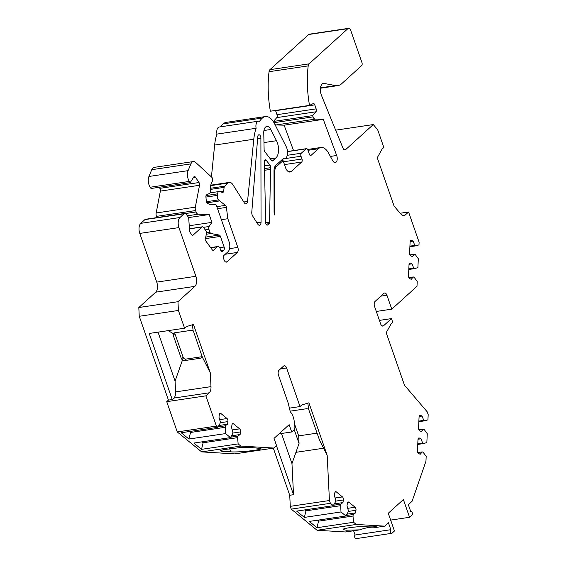 <?xml version="1.0" encoding="UTF-8"?>
<svg xmlns="http://www.w3.org/2000/svg" width="567" height="567" viewBox="0 0 567 567"><rect width="100%" height="100%" fill="white"/><g stroke="black" fill="none" stroke-linecap="round" stroke-linejoin="round"><path stroke-width="0.85" d="M417.808 452.551L422.259 451.892L423.195 452.353L426.178 456.442L425.952 461.233L412.081 501.271L408.339 504.665L410.756 511.625A1.921 1.021 -98.5 0 1 411.082 511.462A1.921 1.021 -98.5 0 1 412.315 512.894A1.921 1.021 -98.5 0 1 411.968 515.105L409.558 517.288L390.649 520.102M409.558 517.288L403.385 499.548L388.267 513.263L394.441 531.003L392.045 533.171A1.921 1.021 -98.5 0 1 391.719 533.334A1.921 1.021 -98.5 0 1 390.493 531.91A1.921 1.021 -98.5 0 1 390.833 529.698L388.409 522.739L384.653 526.148L375.474 527.516L376.339 526.863C376.431 524.744 341.596 527.565 343.113 529.557L346.224 530.216L359.747 529.854L345.494 531.974L317.095 530.273L291.254 509.123L290.283 506.338L289.73 495.267L273.322 448.15M289.418 408.141L300.028 406.56L286.583 367.955A3.841 2.048 81.5 0 0 284.301 365.715A3.841 2.048 81.5 0 0 283.649 366.034L279.014 370.244A3.841 2.048 -98.5 0 0 278.51 375.276L288.199 403.102L290.311 411.833A11.524 6.138 81.5 0 1 294.032 427.213L294.557 429.375L291.693 431.969L289.149 424.662L274.031 438.376L276.576 445.676L273.953 448.058L234.795 453.883L201.661 451.892L177.258 431.919L166.719 401.663L168.442 400.104L139.248 316.28L138.809 307.527L155.719 292.182A7.683 4.097 81.5 0 0 156.733 282.111L139.78 233.42A7.683 4.097 -98.5 0 1 140.793 223.348L144.925 219.599A3.841 2.048 -98.5 0 1 145.57 219.28L184.729 213.454A3.841 2.048 81.5 0 0 184.077 213.78L144.925 219.599M291.693 431.969L279.021 433.854M264.463 165.911L269.949 165.096L266.221 160.298A2.303 1.226 -98.5 0 0 265.292 159.802A2.303 1.226 -98.5 0 0 264.371 161.723L265.668 222.491A2.303 1.226 -98.5 0 0 267.27 225.127A2.303 1.226 -98.5 0 0 267.659 224.929L269.034 223.681L266.043 224.128M409.92 246.142L414.824 245.412L415.753 245.872L418.985 244.887L419.112 242.258L408.573 211.994L405.235 215.028A7.683 4.097 -98.5 0 1 403.945 215.666A7.683 4.097 -98.5 0 1 401.046 214.248L394.093 206.105L377.253 157.739L382.13 149.029L383.845 147.47L377.665 129.73L373.263 124.57L345.707 149.56A3.841 2.048 81.5 0 1 345.062 149.886A3.841 2.048 81.5 0 1 342.893 147.937L321.241 94.809C319.724 90.224 319.986 86.666 322.035 84.143L323.02 83.243L335.565 85.582A23.049 12.283 81.5 0 0 337.812 85.631A23.049 12.283 81.5 0 0 341.688 83.703L361.64 65.609A2.303 1.226 81.5 0 0 361.944 62.59L350.803 30.597A3.841 2.048 81.5 0 0 348.514 28.35A3.841 2.048 81.5 0 0 347.869 28.669L309.086 63.844A3.841 2.048 81.5 0 0 308.2 65.885A76.821 40.937 81.5 0 0 309.518 105.391L313.197 103.591A2.303 1.226 81.5 0 1 313.395 103.527A2.303 1.226 81.5 0 1 314.763 104.874L316.152 108.864A2.303 1.226 81.5 0 1 315.939 111.791L312.63 115.618L313.069 116.88A3.841 2.048 81.5 0 0 315.16 119.134L323.275 119.361L284.117 125.179L293.55 150.588M284.117 125.179L276.001 124.953A3.841 2.048 81.5 0 1 274.875 124.371M312.63 115.618L273.471 121.437L273.776 122.316M273.471 121.437L276.781 117.617A2.303 1.226 81.5 0 0 276.994 114.683L275.605 110.693A2.303 1.226 81.5 0 0 275.512 110.445M348.514 28.35L309.355 34.169A3.841 2.048 81.5 0 0 308.71 34.495L269.927 69.67A3.841 2.048 81.5 0 0 269.041 71.704A76.821 40.937 81.5 0 0 270.36 111.21L309.518 105.391M225.652 261.997L227.013 261.798A3.841 2.048 -98.5 0 1 226.361 262.117A3.841 2.048 -98.5 0 1 224.078 259.877L223.596 258.488A2.303 1.226 -98.5 0 1 223.901 255.462L228.026 251.727A7.683 4.097 81.5 0 0 229.04 241.655L216.622 205.998A2.303 1.226 81.5 0 0 215.368 204.644L209.726 204.489L207.458 203.355A2.303 1.226 81.5 0 1 206.324 201.122L205.92 197.011A2.303 1.226 81.5 0 1 206.622 194.828L209.407 193.467A3.841 2.048 81.5 0 0 210.584 189.825L210.322 187.16A2.303 1.226 81.5 0 1 210.506 185.607L212.476 180.859A2.303 1.226 81.5 0 0 211.803 177.273L195.721 162.481A7.683 4.097 81.5 0 0 193.304 161.56A7.683 4.097 81.5 0 0 190.902 163.877L188.095 170.646A7.683 4.097 81.5 0 0 189.35 181.426L190.179 182.666L193.815 176.954A2.303 1.226 81.5 0 1 194.396 176.521A2.303 1.226 81.5 0 1 195.417 177.152L199.017 182.531A2.303 1.226 81.5 0 1 199.534 185.281L195.317 207.161L156.166 212.979A3.841 2.048 81.5 0 0 156.449 216.374L156.868 217.6M156.166 212.979L160.376 191.107A2.303 1.226 81.5 0 0 159.859 188.35L159.143 187.28M190.179 182.666L151.02 188.492L150.191 187.245A7.683 4.097 81.5 0 1 148.937 176.472L151.743 169.696A7.683 4.097 81.5 0 1 154.146 167.378L193.304 161.56M211.427 176.925L214.631 145.06A38.407 20.469 81.5 0 1 216.97 134.095A6.145 3.274 81.5 0 1 219.209 127.015L258.368 121.189A6.145 3.274 81.5 0 0 256.121 128.27A38.407 20.469 81.5 0 0 253.789 139.241L214.631 145.06M323.275 119.361L336.685 155.493A4.983 2.658 -98.5 0 1 335.246 162.601A4.983 2.658 -98.5 0 1 332.765 160.787L328.548 153.062A15.366 8.186 81.5 0 0 320.908 147.484A15.366 8.186 81.5 0 0 318.321 148.774L311.092 155.33A2.303 1.226 81.5 0 1 310.702 155.528A2.303 1.226 81.5 0 1 309.334 154.181L307.881 150.007A2.303 1.226 81.5 0 0 306.506 148.66A2.303 1.226 81.5 0 0 306.123 148.852L301.311 153.218A2.303 1.226 81.5 0 0 301.006 156.237L301.977 159.022A2.303 1.226 81.5 0 1 301.672 162.042L291.367 171.39A7.683 4.097 81.5 0 1 290.07 172.035A7.683 4.097 81.5 0 1 285.506 167.548L283.082 160.596L276.271 166.776A6.145 3.274 81.5 0 0 274.846 171.191L274.924 215.184A3.841 2.048 81.5 0 1 274.081 211.902L274.003 170.901A7.683 4.097 81.5 0 1 275.789 165.387L283.238 158.625A7.683 4.097 81.5 0 0 284.492 158.788A7.683 4.097 81.5 0 0 287.448 154.344A7.683 4.097 81.5 0 0 286.193 146.64L274.471 123.578A17.669 9.412 81.5 0 0 265.363 116.561L226.205 122.38A17.669 9.412 81.5 0 0 223.228 123.861A38.407 20.469 81.5 0 0 220.641 126.802M276.483 445.768L293.522 494.7L289.73 495.267M418.871 421.09L423.776 420.367L424.711 420.827L427.936 419.835L428.191 414.619L427.22 411.833L404.477 385.213L386.191 332.701L391.067 323.984L392.782 322.432L391.45 318.604L383.554 325.77A3.841 2.048 -98.5 0 1 382.902 326.089A3.841 2.048 -98.5 0 1 380.62 323.849L374.567 306.456A3.841 2.048 -98.5 0 1 375.071 301.424L384.008 293.323A3.841 2.048 -98.5 0 1 384.653 292.997A3.841 2.048 -98.5 0 1 386.935 295.244L380.896 296.137M408.857 277.603L413.308 276.937L414.236 277.405L417.227 281.487L416.993 286.278L391.776 309.157L386.935 295.244M413.308 276.937L411.238 279.325L409.65 278.532A2.303 1.226 81.5 0 1 408.495 275.711L409.027 264.64A2.303 1.226 81.5 0 1 409.948 262.982A2.303 1.226 81.5 0 1 410.395 263.067L411.982 263.853L413.733 268.141L414.661 268.602L417.893 267.617L418.318 258.758L415.335 254.675L414.399 254.207L412.337 256.596L410.742 255.802A2.303 1.226 81.5 0 1 409.587 252.981L410.125 241.911A2.303 1.226 81.5 0 1 411.04 240.252A2.303 1.226 81.5 0 1 411.486 240.337L413.081 241.131L414.824 245.412M265.363 116.561A17.669 9.412 81.5 0 0 262.386 118.035A38.407 20.469 81.5 0 0 259.516 121.381A6.145 3.274 81.5 0 0 258.368 121.189M229.564 248.644L237.821 247.41L227.835 218.727L226.403 207.394A2.303 1.226 81.5 0 0 225.439 205.374L218.465 199.924A3.841 2.048 81.5 0 1 217.324 195.395L217.508 193.857A3.841 2.048 81.5 0 1 219.004 191.54A3.841 2.048 81.5 0 1 219.486 191.575L222.491 192.419A2.303 1.226 81.5 0 0 222.781 192.44A2.303 1.226 81.5 0 0 223.674 191.044L224.128 187.372A2.303 1.226 81.5 0 1 224.631 186.167L228.069 183.049A7.683 4.097 81.5 0 1 229.366 182.411A7.683 4.097 81.5 0 1 232.895 184.7L244.264 202.724A3.841 2.048 81.5 0 0 246.028 203.872A3.841 2.048 81.5 0 0 247.531 201.427L253.789 139.241M237.821 247.41A3.841 2.048 -98.5 0 1 237.318 252.45L225.248 254.243M227.013 261.798L237.318 252.45M195.317 207.161A3.841 2.048 81.5 0 0 195.601 210.555L196.09 211.959A3.841 2.048 81.5 0 0 198.181 214.213L187.393 215.821M219.705 247.68L224.128 247.021L220.428 236.404A2.303 1.226 81.5 0 0 219.28 235.064L211.066 233.533A2.303 1.226 81.5 0 1 209.918 232.194L208.925 229.337A2.303 1.226 81.5 0 1 209.06 226.509L211.923 222.377L209.188 214.524L198.181 214.213M224.128 247.021A2.303 1.226 -98.5 0 1 223.823 250.047L220.832 250.486M221.633 251.415L223.823 250.047M222.448 251.294A2.303 1.226 -98.5 0 1 222.058 251.486A2.303 1.226 -98.5 0 1 220.691 250.139L220.209 248.75A3.841 2.048 81.5 0 0 217.919 246.503A3.841 2.048 81.5 0 0 217.274 246.829L210.775 247.793M212.788 250.281L213.603 250.16L217.274 246.829M213.603 250.16A2.303 1.226 -98.5 0 1 213.213 250.352A2.303 1.226 -98.5 0 1 212.249 249.806L205.077 240.004L206.459 233.675A2.303 1.226 81.5 0 0 205.899 230.776L203.397 227.353A2.303 1.226 81.5 0 0 202.426 226.807A2.303 1.226 81.5 0 0 202.043 226.998L193.12 235.085A2.303 1.226 -98.5 0 1 192.73 235.284A2.303 1.226 -98.5 0 1 191.766 234.731L190.2 232.59A2.303 1.226 -98.5 0 1 189.576 230.705L188.669 217.558L186.337 214.376A3.841 2.048 81.5 0 0 184.729 213.454M140.793 223.348L179.952 217.522L184.077 213.78M179.952 217.522A7.683 4.097 81.5 0 0 178.938 227.594L195.891 276.292L156.733 282.111M168.442 400.104L172.233 399.544L149.22 333.453L184.587 328.201L178.407 310.461L177.967 301.701L194.878 286.363A7.683 4.097 81.5 0 0 195.891 276.292M184.587 328.201L186.302 326.642L193.446 324.452L210.293 372.817L210.988 386.63L175.621 391.889A7.683 4.097 -98.5 0 1 173.856 398.069L172.233 399.544M220.173 422.755L227.941 421.6A2.303 1.226 81.5 0 0 227.048 418.545L220.91 413.527A2.303 1.226 81.5 0 0 220.244 413.3A2.303 1.226 81.5 0 0 219.365 414.583L218.961 417.192L220.315 421.827L220.081 423.351L217.877 427.291L216.417 426.101L205.878 395.844L209.223 392.811A7.683 4.097 81.5 0 0 210.988 386.63M227.941 421.6L227.53 424.215L225.198 425.817L225.567 433.585L230.471 437.604L232.676 433.663L232.917 432.139L231.556 427.504L231.967 424.896A2.303 1.226 81.5 0 1 232.846 423.613A2.303 1.226 81.5 0 1 233.505 423.832L239.643 428.858A2.303 1.226 81.5 0 1 240.543 431.912L240.132 434.52L237.793 436.129L237.552 437.653L238.161 443.897L240.819 446.073L273.953 448.058M300.028 406.56L301.743 405.001L308.895 402.811L327.18 455.322L329.441 500.519L330.412 503.305L333.304 505.672L335.508 501.731L335.749 500.207L334.388 495.572L334.799 492.964A2.303 1.226 81.5 0 1 335.678 491.681A2.303 1.226 81.5 0 1 336.337 491.901L342.475 496.926A2.303 1.226 81.5 0 1 343.375 499.981L342.964 502.589L340.625 504.198L340.994 511.966L345.905 515.977L348.11 512.036L348.351 510.513L346.99 505.877L347.394 503.269A2.303 1.226 81.5 0 1 348.28 501.986A2.303 1.226 81.5 0 1 348.939 502.213L355.077 507.231A2.303 1.226 81.5 0 1 355.97 510.286L355.559 512.901L353.227 514.503L352.986 516.034L353.595 522.271L356.253 524.447L384.653 526.148M422.259 451.892L420.197 454.28L418.602 453.487A2.303 1.226 81.5 0 1 417.447 450.659L417.985 439.588A2.303 1.226 81.5 0 1 418.9 437.937A2.303 1.226 81.5 0 1 419.346 438.015L420.941 438.808L422.684 443.089L423.613 443.557L426.845 442.565L427.27 433.712L424.286 429.623L423.358 429.162L421.288 431.551L419.693 430.757A2.303 1.226 81.5 0 1 418.545 427.929L419.077 416.858A2.303 1.226 81.5 0 1 419.991 415.207A2.303 1.226 81.5 0 1 420.438 415.285L422.032 416.079L423.776 420.367M269.949 165.096A2.303 1.226 -98.5 0 1 270.608 167.676L264.52 168.576M264.555 170.291L270.509 169.405A13.828 7.371 -98.5 0 1 270.608 167.676M270.509 169.405L269.566 222.108A2.303 1.226 -98.5 0 1 269.034 223.681M264.789 151.687A2.303 1.226 -98.5 0 1 264.116 149.553L263.761 132.862A7.683 4.097 81.5 0 1 266.83 126.441A7.683 4.097 81.5 0 1 270.792 129.489L276.498 140.715A11.524 6.138 -98.5 0 1 275.881 157.973L273.712 159.944A13.828 7.371 -98.5 0 0 273.039 160.652A2.303 1.226 -98.5 0 1 272.543 160.964A2.303 1.226 -98.5 0 1 271.614 160.468L264.789 151.687M257.751 224.1A3.841 2.048 81.5 0 0 259.516 225.248A3.841 2.048 81.5 0 0 261.047 222.165L260.898 138.164A2.878 1.531 81.5 0 0 258.899 134.776A2.878 1.531 81.5 0 0 257.758 136.704L251.783 212.157A3.841 2.048 81.5 0 0 252.669 216.041L257.751 224.1M222.009 451.318L220.067 450.751L223.355 449.659L241.223 447.462L249.019 447.299L260.898 448.49C262.188 449.95 239.373 452.487 230.776 451.842L222.009 451.318L221.945 449.985M240.819 446.073L201.661 451.892M356.253 524.447L317.095 530.273M391.776 309.157L376.304 311.453M178.407 310.461L139.248 316.28M174.792 332.786A2.303 1.836 -132.2 0 0 174.919 333.658L183.155 357.309A2.303 1.836 -132.2 0 0 185.813 359.109L202.242 356.664M340.384 505.721L305.967 510.839L304.344 517.409L340.994 511.966M304.344 517.409L296.654 511.115L333.304 505.672M330.412 503.305L291.254 509.123M352.986 516.034L318.562 521.151L316.946 527.721L353.595 522.271M316.946 527.721L309.256 521.427L345.905 515.977M224.957 427.348L190.533 432.465L188.917 439.035L225.567 433.585M188.917 439.035L181.227 432.741L217.877 427.291M216.417 426.101L177.258 431.919M237.552 437.653L203.135 442.77L201.512 449.347L238.161 443.897M201.512 449.347L193.822 443.054L230.471 437.604M283.082 160.596L280.672 160.95M373.263 124.57L335.65 130.162M309.086 63.844L269.927 69.67M256.121 128.27L216.97 134.095M219.33 200.973L206.891 202.823M227.835 218.727L221.385 219.684M209.188 214.524L188.669 217.572M211.923 222.377L189.236 225.751M177.967 301.701L138.809 307.527M205.878 395.844L166.719 401.663M329.441 500.519L290.283 506.338M359.747 529.854A16.131 4.579 160.8 0 1 375.474 527.516M353.602 530.769L355.084 535.014L390.833 529.698M391.45 318.604L379.415 320.39M408.573 211.994L400.189 213.242M355.084 535.014A1.921 1.021 81.5 0 0 354.736 537.225A1.921 1.021 81.5 0 0 355.97 538.65L391.719 533.334M294.365 423.514L298.674 435.881L317.102 433.145M290.233 411.146A2.303 1.836 -132.2 0 0 290.269 411.649M202.072 441.828L203.163 442.714L203.333 441.636M230.705 437.185L237.793 436.129M231.478 435.81L240.132 434.52M189.477 431.515L190.562 432.408L190.732 431.331M218.876 425.498L227.53 424.215M218.111 426.873L225.198 425.817M317.506 520.201L318.59 521.094L318.76 520.017M346.139 515.559L353.227 514.503M346.905 514.184L355.559 512.901M304.904 509.889L305.996 510.782L306.166 509.705M334.31 503.872L342.964 502.589M333.538 505.247L340.625 504.198M417.751 444.429L423.613 443.557M418.014 439.241L420.941 438.808M417.78 443.819L422.684 443.089M418.843 421.699L424.711 420.827M419.112 416.511L422.032 416.079M418.907 429.821L423.358 429.162M408.8 269.474L414.661 268.602M408.828 268.871L413.733 268.141M409.062 264.293L411.982 263.853M409.891 246.744L415.753 245.872M409.948 254.874L414.399 254.207M410.154 241.563L413.081 241.131M281.473 433.486L291.97 463.615L299.05 443.465L298.674 435.881M290.148 411.16L306.563 408.722L308.576 409.076L319.632 440.403L327.18 455.322M307.853 403.13L308.576 409.076M291.97 463.615L293.522 494.7M299.05 443.465L294.245 429.658M173.396 333.651L174.409 332.843L191.122 330.355L193.134 330.717L193.779 332.156L202.27 356.969L200.81 358.181L184.098 360.669L182.539 359.903L181.44 358.868L173.204 335.217L173.396 333.651L168.101 330.646M192.411 324.771L193.134 330.717M202.27 356.969L210.293 372.817M158.03 332.142L175.083 381.102L182.539 359.903M175.083 381.102L175.621 391.889M286.583 367.955L280.545 368.855M345.707 149.56L344.346 149.766M266.221 160.298L264.555 160.546M265.675 222.682L269.566 222.108M271.976 160.815L273.039 160.652M271.465 160.277L273.712 159.944M270.317 158.803L275.881 157.973M263.967 142.579L276.498 140.715M263.931 130.509L270.792 129.489M347.869 28.669L308.71 34.495M308.2 65.885L269.041 71.704M314.763 104.874L275.605 110.693M316.152 108.864L276.994 114.683M315.939 111.791L276.781 117.617M313.069 116.88L273.996 122.692M315.16 119.134L276.001 124.953M318.321 148.774L307.98 150.312M311.092 155.33L310.277 155.45M306.123 148.852L287.526 151.616M301.311 153.218L287.271 155.301M301.006 156.237L285.109 158.604M301.977 159.022L283.493 161.772M301.672 162.042L284.478 164.6M291.367 171.39L288.646 171.794M262.386 118.035L223.228 123.861M247.531 201.427L243.796 201.987M228.069 183.049L210.485 185.664M224.631 186.167L210.435 188.279M224.128 187.372L210.541 189.385M223.674 191.044L219.698 191.639M217.508 193.857L206.062 195.565M217.324 195.395L205.927 197.089M218.465 199.924L206.423 201.717M225.439 205.374L216.849 206.65M226.403 207.394L217.565 208.706M190.902 163.877L151.743 169.696M188.095 170.646L148.937 176.472M189.35 181.426L150.191 187.245M195.417 177.152L193.503 177.436M199.017 182.531L159.859 188.35M199.534 185.281L160.376 191.107M195.601 210.555L156.449 216.374M196.09 211.959L185.388 213.553M209.06 226.509L203.39 227.353M208.925 229.337L205.247 229.883M209.918 232.194L206.523 232.697M211.066 233.533L206.338 234.235M219.28 235.064L205.715 237.077M220.428 236.404L205.374 238.636M192.305 235.213L193.12 235.085M202.043 226.998L189.449 228.87M178.938 227.594L139.78 233.42M194.878 286.363L155.719 292.182M209.223 392.811L173.856 398.069M382.193 325.975L383.554 325.77M405.235 215.028L402.52 215.432M256.915 222.781L261.047 222.165M257.609 138.653L260.898 138.164M266.844 225.056L267.659 224.929M274.697 167.01L276.271 166.776M274.003 171.312L274.846 171.191M232.768 433.068L240.543 431.912M232.272 429.956L239.643 428.858M232.279 424.017L233.505 423.832M219.677 413.712L220.91 413.527M219.677 419.644L227.048 418.545M348.202 511.441L355.97 510.286M347.706 508.33L355.077 507.231M347.706 502.397L348.939 502.213M335.111 492.085L336.337 491.901M335.104 498.017L342.475 496.926M335.6 501.136L343.375 499.981M418.496 438.142L419.346 438.015M419.594 415.413L420.438 415.285M409.544 263.187L410.395 263.067M410.636 240.458L411.486 240.337M323.58 448.221L295.931 452.331M200.81 358.181L202.27 356.863M185.813 359.109L184.098 360.669M174.919 333.658L173.204 335.217M181.44 358.868L183.155 357.309M335.565 85.582L320.376 87.842M230.776 451.842L229.656 448.61M336.685 155.493L330.391 156.428M284.492 158.788L282.777 159.043M320.908 147.484L307.633 149.461M306.506 148.66L287.512 151.488M229.366 182.411L210.676 185.189M219.004 191.54L210.038 192.872M217.919 246.503L210.626 247.588M202.426 226.807L189.442 228.735M410.721 511.519L411.082 511.462M337.812 85.631L320.327 88.232"/></g></svg>
